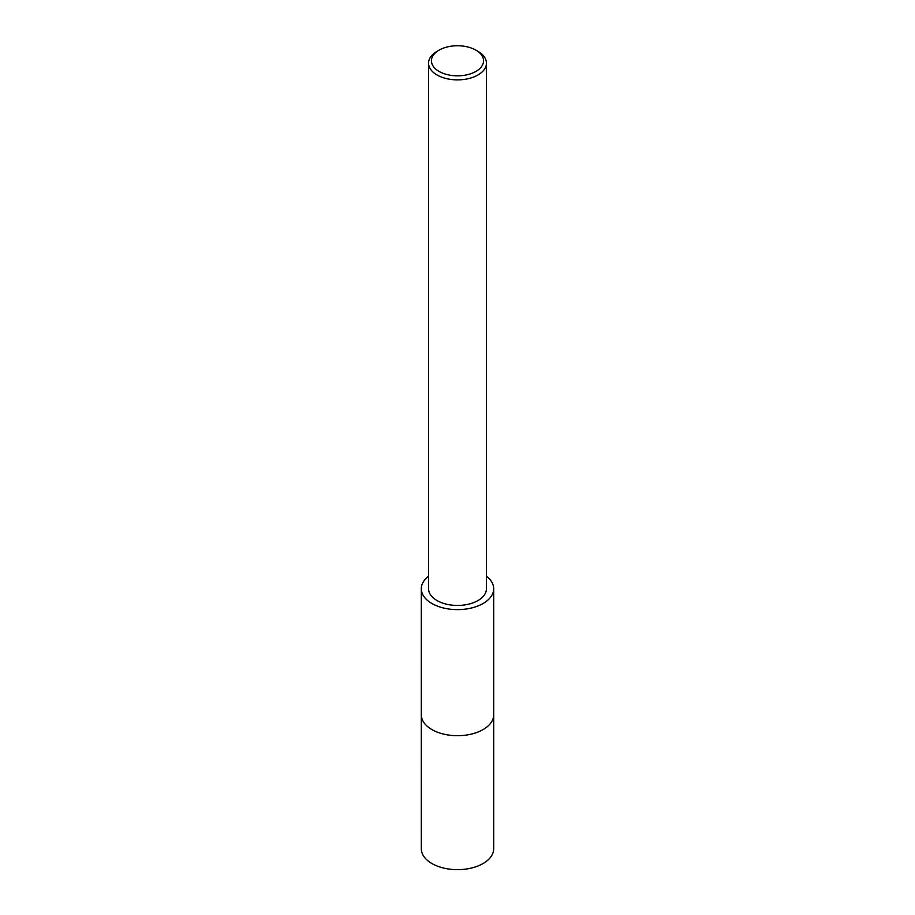 <?xml version="1.0" encoding="UTF-8"?>
<svg xmlns="http://www.w3.org/2000/svg" width="915" height="915" viewBox="0 0 915 915"><rect width="100%" height="100%" fill="white"/><g stroke="black" fill="none" stroke-linecap="round" stroke-linejoin="round"><path stroke-width="1.37" d="M493.688 714.466A36.2 20.896 180 0 1 493.7 714.809A36.188 20.896 180 0 1 483.086 729.575A36.188 20.896 180 0 1 443.649 734.105A36.188 20.896 180 0 1 421.312 714.798A36.2 20.896 180 0 1 421.312 714.466M493.688 714.558A36.188 20.896 180 0 1 483.097 729.575A36.188 20.896 180 0 1 443.455 734.059A36.188 20.896 180 0 1 421.312 714.558M486.448 576.198A36.188 20.896 180 0 1 493.688 588.734A36.188 20.896 180 0 1 483.086 603.5A36.188 20.896 180 0 1 443.649 608.029A36.188 20.896 180 0 1 421.312 588.734A36.188 20.896 180 0 1 428.552 576.198M475.926 50.153L477.973 51.343A28.948 16.71 180 0 1 486.448 63.158A28.948 16.71 180 0 1 477.973 74.973A28.948 16.71 180 0 1 446.417 78.599A28.948 16.71 180 0 1 428.552 63.158A28.948 16.71 180 0 1 437.027 51.343L439.074 50.153A26.055 15.04 180 0 1 475.926 50.153A26.055 15.04 180 0 1 475.926 71.427A26.055 15.04 180 0 1 439.074 71.427A26.055 15.04 180 0 1 439.074 50.153L437.027 51.343M486.448 63.158L486.448 588.734A28.948 16.71 180 0 1 477.973 600.549A28.948 16.71 180 0 1 446.417 604.175A28.948 16.71 180 0 1 428.552 588.734L428.552 63.158M421.3 714.809L421.312 848.754A36.188 20.896 180 0 0 431.914 863.531A36.188 20.896 180 0 0 471.351 868.061A36.188 20.896 180 0 0 493.688 848.754L493.7 714.809A36.2 20.896 180 0 1 471.351 734.105A36.2 20.896 180 0 1 431.903 729.575A36.2 20.896 180 0 1 421.3 714.809L421.312 588.734M493.688 714.798L493.688 588.734"/></g></svg>
